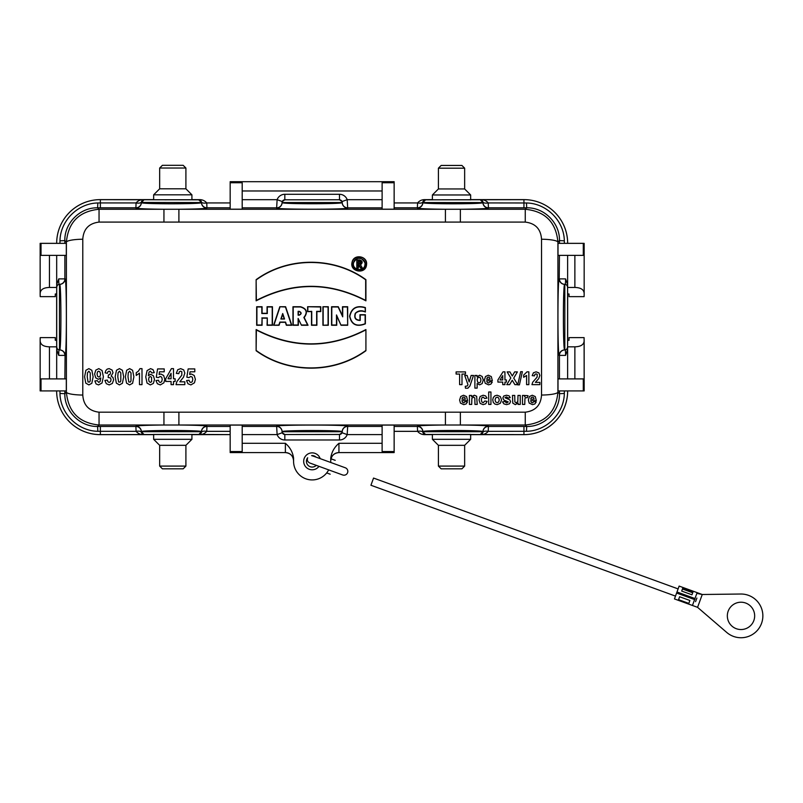 <?xml version="1.0" encoding="UTF-8"?>
<svg xmlns="http://www.w3.org/2000/svg" width="803" height="803" viewBox="0 0 803 803"><rect width="100%" height="100%" fill="white"/><g stroke="black" fill="none" stroke-linecap="round" stroke-linejoin="round"><path stroke-width="1.2" d="M298.365 319.052L298.365 325.265L292.965 325.265L292.965 306.736L300.553 306.736C306.816 308.643 308.031 312.247 304.176 317.556L308.031 325.265L301.476 325.265L298.124 318.46L301.476 325.265M301.617 325.024L307.629 325.024L303.865 317.476C307.77 312.407 306.666 308.904 300.553 306.987L293.205 306.987L293.205 325.024L298.124 325.024L298.124 318.46M347.669 325.265L341.034 325.265L336.738 316.041L336.738 325.265L331.549 325.265L331.549 306.736L338.284 306.736L342.479 315.73L342.479 306.736L347.669 306.736L347.669 325.265L347.428 306.987L342.72 306.987L342.72 316.824L338.133 306.987L331.79 306.987L331.79 325.024L336.487 325.024L336.487 314.947L341.034 325.265M307.609 311.594L307.609 306.736L320.778 306.736L320.778 311.594L316.894 311.594L316.894 325.265L311.494 325.265L311.494 311.594L307.609 311.594L311.735 311.353L311.735 325.024L316.653 325.024L316.653 311.353L320.527 311.353L320.527 306.987L307.609 306.736M273.632 325.265L279.805 306.736L285.617 306.736L291.79 325.265L286.36 325.265L285.376 322.314L280.046 322.314L279.063 325.265L273.632 325.265L278.882 325.024L279.866 322.073L285.557 322.073L286.541 325.024L291.459 325.024L285.446 306.987L279.805 306.736M365.917 350.73C334.168 373.897 288.126 374.017 256.127 350.73L256.127 329.561C292.784 348.592 329.381 348.592 365.917 329.561L365.917 350.73L365.917 329.561M365.375 323.84L365.375 314.716L359.965 314.716L359.965 320.226C355.508 319.965 354.063 317.637 355.609 313.22C358.379 310.871 361.641 310.46 365.375 311.996L365.375 307.569C356.713 305.05 351.453 307.95 349.596 316.262C351.413 324.713 356.673 327.233 365.375 323.84L365.134 323.699C356.773 326.941 351.674 324.482 349.837 316.342C351.573 308.232 356.673 305.361 365.134 307.74L365.375 311.996M525.262 412.19C535.43 410.935 540.851 405.214 541.533 395.046A16.401 2.921 -0.4 0 0 557.924 392.125C556.088 412.029 545.197 422.99 525.262 425.008L460.37 425.008C477.865 425.188 487.21 425.59 488.425 426.222L488.234 431.341C486.136 433.75 483.466 434.845 480.224 434.614L482.954 431.683C484.761 430.087 421.083 430.087 422.84 431.683A5.47 5.46 -0 0 0 417.369 426.222C418.604 425.59 427.949 425.188 445.414 425.008L460.37 425.008L460.37 412.19L525.262 412.19L525.262 425.008L526.698 426.453C544.233 426.935 559.952 411.206 559.48 393.681L564.328 393.47C564.077 413.445 546.472 431.05 526.487 431.301L488.234 431.341A5.47 2.158 -167.7 0 0 482.894 432.375M541.533 395.046L541.533 239.234C540.841 229.046 535.42 223.334 525.262 222.09L525.262 209.262C545.187 211.269 556.067 222.23 557.924 242.155L557.924 392.125L559.48 393.681L559.47 390.92M141.358 431.683A5.47 5.46 180 0 0 135.888 426.222L135.888 426.222A5.47 5.46 180 0 1 141.358 431.723L144.088 434.614C140.856 434.845 138.186 433.75 136.078 431.341L135.888 426.263C137.122 425.59 146.477 425.188 163.942 425.008L99.05 425.008C79.126 423.01 68.245 412.049 66.388 392.125L66.388 242.155C68.225 222.25 79.116 211.279 99.05 209.262L99.05 222.09C88.882 223.344 83.462 229.056 82.779 239.234L82.779 395.046C83.472 405.224 88.892 410.945 99.05 412.19L163.942 412.19L163.942 425.008L178.898 425.008C196.384 425.188 205.739 425.59 206.943 426.222L206.752 431.341C204.655 433.75 201.985 434.845 198.742 434.614L201.483 431.683C203.289 430.087 139.602 430.087 141.358 431.683L201.483 431.713A5.47 5.46 180 0 1 206.943 426.263A5.47 5.46 0 0 0 201.483 431.683M322.916 325.265L322.916 306.736L328.317 306.736L328.317 325.265L322.916 325.265L328.076 325.024L328.076 306.987L322.916 306.736M267.058 318.159L262.079 318.159L262.079 325.265L256.669 325.265L256.669 306.736L262.079 306.736L262.079 313.3L267.058 313.3L267.058 306.736L272.458 306.736L272.458 325.265L267.058 325.265L267.299 317.918L267.299 325.024L272.217 325.024L272.217 306.987L267.299 306.987L267.299 313.541L261.828 313.541L261.828 306.987L256.91 306.987L256.91 325.024L261.828 325.024L262.079 318.159M365.917 300.834L365.917 279.675C334.168 256.508 288.126 256.378 256.127 279.675L256.127 300.834C292.764 281.813 329.36 281.813 365.917 300.834L365.676 300.422C329.21 281.622 292.774 281.622 256.368 300.422L256.127 279.675M366.529 264.739C367.995 255.896 353.521 253.507 352.055 262.36C349.446 272.006 365.877 274.756 366.529 264.739M567.591 284.523L567.591 349.747L565.563 355.398C565.603 351.272 565.352 349.446 564.82 349.927L564.82 284.342C565.352 284.824 565.603 283.007 565.563 278.882L567.591 284.523L567.591 287.454L574.868 287.454C581.201 287.625 584.303 289.883 584.162 294.239L584.102 296.638L569.036 296.638L569.036 293.988L567.671 293.988L567.671 340.281L569.036 340.281L569.036 337.631L584.102 337.631L584.162 390.92L583.289 390.92L583.289 378.896L558.005 378.896L558.005 390.92L583.289 390.92M567.671 390.92A43.723 43.723 0 0 1 523.947 434.644L470.658 434.644M432.395 434.644L425.57 434.614C422.328 434.845 419.658 433.75 417.56 431.341L417.369 426.222A5.47 5.46 -0 0 1 422.84 431.723L422.84 431.683M230.17 426.453L206.943 426.453A5.47 5.46 -179.3 0 0 201.483 431.823L201.483 431.723A2.73 2.73 180 0 1 198.742 434.453L230.17 434.614L191.917 434.644M153.654 434.644L100.365 434.644A43.723 43.723 0 0 1 56.642 390.92A43.693 43.693 0 0 0 100.365 434.614L198.742 434.453M56.722 346.826L49.445 346.826C43.111 346.655 40.009 344.387 40.15 340.04L40.21 337.631L55.277 337.631L55.277 340.281L56.642 340.281L56.642 293.988L55.277 293.988L55.277 296.638L40.21 296.638L40.15 294.239C40.009 289.883 43.111 287.625 49.445 287.454L56.722 287.454L56.722 284.523L58.749 278.882C58.709 283.007 58.96 284.824 59.492 284.342L59.623 284.342C61.339 282.756 61.339 351.513 59.623 349.927L59.492 349.927C58.96 349.446 58.719 351.272 58.749 355.398L56.722 349.747L56.642 340.281M59.944 243.349L59.984 240.81C60.245 220.825 77.841 203.229 97.825 202.978L100.365 202.928L100.365 199.626A43.693 43.693 0 0 0 56.672 243.349A43.723 43.723 0 0 1 100.365 199.626L153.654 199.626M191.917 199.626L198.742 199.666C201.985 199.435 204.655 200.519 206.752 202.928L206.943 208.007C205.709 208.68 196.364 209.091 178.898 209.262L163.942 209.262C146.447 209.091 137.102 208.68 135.888 208.047L136.078 202.928C138.186 200.519 140.856 199.435 144.088 199.666L141.358 202.587C139.551 204.183 203.229 204.193 201.483 202.587A5.47 5.46 180 0 0 206.943 208.047A5.47 5.46 0 0 1 201.483 202.547L201.483 202.587M394.143 207.826L417.369 207.826A5.47 5.46 0.7 0 0 422.84 202.456L422.84 202.547A2.73 2.73 -0 0 1 425.57 199.827L422.84 202.547L482.954 202.587A5.47 5.46 0 0 0 488.425 208.047L488.425 208.047A5.47 5.46 -0 0 1 482.954 202.547L480.224 199.666C483.456 199.435 486.126 200.519 488.234 202.928L488.425 208.007C487.19 208.68 477.835 209.091 460.37 209.262L445.414 209.262C427.929 209.091 418.574 208.68 417.369 208.047L417.56 202.928C419.658 200.519 422.328 199.435 425.57 199.666L432.395 199.626M470.658 199.626L523.947 199.626A43.723 43.723 0 0 1 567.671 243.349M230.17 451.537L242.195 451.537L242.195 425.088L230.17 425.088L230.17 452.591L285.376 452.591L285.376 443.296C290.034 447.291 292.774 452.23 293.577 458.111L293.577 461.334A18.579 18.579 0 0 0 328.668 469.865M394.143 451.537L382.118 451.537L382.118 425.088L394.143 425.088L394.143 452.591L338.936 452.591A8.201 8.191 180 0 0 330.736 460.781C331.227 455.813 333.958 453.073 338.936 452.591L338.936 443.296C334.279 447.291 331.549 452.23 330.736 458.111L330.736 461.334A18.579 18.579 0 0 1 330.706 462.468M394.143 182.733L394.143 209.192L382.118 209.192L382.118 182.733L394.143 182.733L394.143 181.689L230.17 181.689L230.17 182.733L242.195 182.733L242.195 209.192L230.17 209.192L230.17 182.733M242.195 426.413L276.634 426.413A5.47 5.46 -0.6 0 1 282.094 431.803L282.265 432.727L277.125 434.604L276.634 426.263A5.47 5.46 180 0 1 282.094 431.723A5.47 5.46 -0 0 0 276.634 426.263C274.536 424.667 349.847 424.667 347.679 426.263L347.187 434.604L342.048 432.727L342.219 431.723C344.025 430.127 280.337 430.127 282.094 431.723L342.219 431.723A2.73 2.73 180 0 1 339.488 434.463L284.824 434.523L339.488 434.463M382.118 207.867L347.679 207.867A5.47 5.46 179.4 0 1 342.219 202.476L342.219 202.547A5.47 5.46 -0 0 0 347.679 208.017L347.679 208.017A5.47 5.46 0 0 1 342.219 202.547L342.048 201.553L347.187 199.676L347.679 208.007C349.777 209.613 274.465 209.613 276.634 208.017L277.125 199.676L282.265 201.553L282.094 202.547C280.287 204.153 343.975 204.153 342.219 202.547L282.094 202.547A2.73 2.73 -0 0 1 284.824 199.817L339.488 199.756L284.824 199.817M318.982 466.342A8.472 8.472 0 0 1 303.685 461.334A8.472 8.472 0 0 1 320.186 458.643M41.023 243.349L66.308 243.349L66.308 255.374L41.023 255.374L41.023 243.349L40.15 243.349L40.15 293.757M41.023 390.92L66.308 390.92L66.308 378.896L41.023 378.896L41.023 390.92L40.15 390.92L40.15 340.522M584.162 340.04C584.303 344.387 581.211 346.645 574.868 346.826L567.591 346.826L567.591 349.747M40.15 243.349L40.15 294.239M567.671 340.281L567.591 346.826M567.591 287.454L567.671 293.988M56.722 349.747L56.722 284.523M56.642 293.988L56.722 287.454M470.658 199.806L432.395 199.806M153.654 434.463L191.917 434.463M432.395 434.463L470.658 434.463M172.786 199.746L164.856 199.806L172.786 199.746M564.328 240.81L559.48 240.599C559.952 223.073 544.233 207.345 526.698 207.826L526.487 202.978C546.472 203.229 564.077 220.835 564.328 240.81L564.368 243.349M583.289 243.349L558.005 243.349L558.005 255.374L583.289 255.374L583.289 243.349L584.162 243.349L584.162 293.757M100.365 199.666L198.742 199.827A2.73 2.73 180 0 1 201.483 202.557L141.358 202.456A5.47 5.46 0.7 0 1 135.898 207.826L97.615 207.826C80.079 207.345 64.36 223.063 64.842 240.599L59.984 240.81M64.842 390.92L64.842 393.681C64.36 411.206 80.079 426.935 97.615 426.453L97.825 431.301C77.841 431.05 60.235 413.445 59.984 393.47L59.944 390.92M567.641 390.92A43.693 43.693 0 0 1 523.947 434.614L425.57 434.453A2.73 2.73 -0 0 1 422.84 431.713L482.954 431.713A5.47 5.46 180 0 1 488.425 426.263A5.47 5.46 180 0 0 482.954 431.683M422.84 202.587A5.47 5.46 0 0 1 417.369 208.047L417.369 208.007A5.47 5.46 0 0 0 422.84 202.547L422.84 202.587C421.033 204.183 484.711 204.193 482.954 202.587M40.15 390.92L40.15 340.04M584.162 243.349L584.162 294.239M40.923 296.638L51.994 296.638M310.51 463.261A3.824 3.634 110 0 0 310.641 463.311L309.817 463.01C307.7 461.976 306.937 460.34 307.529 458.101L307.679 457.74A5.741 5.741 0 0 0 309.988 466.643A5.741 5.741 0 0 0 316.252 465.349M316.081 457.148A5.741 5.741 0 0 0 311.614 455.622L313.25 456.114A3.824 3.634 110 0 0 313.12 456.074M559.43 378.896L559.43 355.398A5.47 5.46 90 0 1 564.82 349.927L564.69 349.927C562.973 351.513 562.973 282.756 564.69 284.342L564.82 284.342A2.73 2.73 87.7 0 1 567.52 287.072M64.882 255.374L64.882 278.882A5.47 5.46 -90 0 1 59.492 284.342L59.492 349.927A2.73 2.73 -92.3 0 1 56.792 347.197A2.73 2.73 90 0 0 59.563 349.927A2.73 2.73 90 0 1 56.842 347.197M394.143 426.453L417.369 426.453A5.47 5.46 -0.7 0 1 422.84 431.823L425.57 434.453M230.17 207.826L206.943 207.826A5.47 5.46 179.3 0 1 201.483 202.456L198.742 199.827M482.894 201.894A5.47 2.158 167.7 0 0 488.234 202.928L526.487 202.978M564.368 390.92L564.328 393.47M141.418 432.375A5.47 2.158 -12.3 0 0 136.078 431.341L97.825 431.301M425.57 199.827L523.947 199.666L523.947 207.826L526.698 207.826L525.262 209.262L460.37 209.262L460.37 222.09L445.414 222.09L445.414 209.262L178.898 209.262L178.898 222.09L163.942 222.09L163.942 209.262L99.05 209.262L97.615 207.826L97.825 202.978M480.224 434.453A2.73 2.73 180 0 0 482.954 431.713L482.954 431.823A5.47 5.46 -179.3 0 1 488.425 426.453L526.698 426.453L526.487 431.301M82.779 395.046A16.401 2.921 0.4 0 1 66.388 392.125L64.842 393.681L59.984 393.47M282.094 202.547A5.47 5.46 180 0 1 276.634 208.017L276.634 208.007A5.47 5.46 180 0 0 282.094 202.547L282.094 202.476A5.47 5.46 -179.4 0 1 276.634 207.867L242.195 207.867M342.219 431.723A5.47 5.46 -0 0 1 347.679 426.263L347.679 426.263A5.47 5.46 -0 0 0 342.219 431.723L342.219 431.803A5.47 5.46 0.6 0 1 347.679 426.413L382.118 426.413M422.9 201.894A5.47 2.158 12.3 0 1 417.56 202.928L394.143 202.928M141.418 201.894A5.47 2.158 12.3 0 1 136.078 202.928L100.365 202.928L100.365 207.826M144.088 199.827A2.73 2.73 0 0 0 141.358 202.557A5.47 5.46 0 0 1 135.888 208.007A5.47 5.46 0 0 0 141.358 202.587M201.412 201.894A5.47 2.158 167.7 0 0 206.752 202.928L230.17 202.928M201.412 432.375A5.47 2.158 -167.7 0 1 206.752 431.341L230.17 431.341M422.9 432.375A5.47 2.158 -12.3 0 0 417.56 431.341L394.143 431.341M144.088 434.453A2.73 2.73 -0 0 1 141.358 431.713L141.358 431.823A5.47 5.46 -0.7 0 0 135.898 426.453L97.615 426.453L99.05 425.008L99.05 412.19M163.942 412.19L178.898 412.19L178.898 425.008L445.414 425.008L445.414 412.19L460.37 412.19M64.842 243.349L64.842 240.599L66.388 242.155A16.401 2.921 -0.4 0 1 82.779 239.234M541.533 239.234A16.401 2.921 0.4 0 1 557.924 242.155L559.48 240.599L559.47 243.349M365.134 311.674C361.179 310.078 357.887 310.661 355.237 313.411C353.892 318.058 355.548 320.397 360.216 320.417L360.216 314.957L365.134 314.957L365.134 323.699M323.157 306.987L323.157 325.024M261.828 317.918L267.299 317.918M256.368 279.795C287.986 256.789 333.817 256.649 365.676 279.795L365.676 300.422M366.288 263.203L366.288 264.719C365.746 273.984 350.509 272.137 352.186 263.023C352.778 254.932 365.897 255.073 366.288 263.203M365.676 329.973C329.19 348.783 292.754 348.783 256.368 329.973L256.127 350.73M256.368 350.6C287.996 373.616 333.817 373.746 365.676 350.6M279.976 306.987L273.964 325.024M307.85 306.987L307.85 311.353M336.487 314.947L336.738 316.041M342.72 316.824L342.479 315.73M341.195 325.024L347.428 325.024M284.533 319.012L282.706 313.541L280.889 319.012L284.533 319.012L281.231 318.761L282.706 314.314L284.192 318.761M365.204 263.314L365.204 264.599C364.743 272.428 351.865 270.882 353.27 263.173C357.325 256.358 361.3 256.398 365.204 263.314M299.268 311.353L298.124 311.353L298.124 315.177L299.268 315.177C301.727 313.903 301.727 312.628 299.268 311.353L299.268 311.594C301.416 312.708 301.416 313.822 299.268 314.937L298.365 314.937L298.365 311.594L299.268 311.594M364.964 264.568C366.108 257.633 354.745 255.755 353.601 262.701C351.553 270.27 364.452 272.438 364.964 264.568M360.667 264.639C362.916 262.611 362.635 261.045 359.804 259.941L356.833 259.941L356.833 268.072L358.409 268.072L358.409 264.799L360.617 268.072L362.384 268.072L360.326 264.488L362.384 268.072M361.992 267.831L360.617 268.072M360.768 267.831L358.981 264.799M359.132 264.558L358.409 264.799M358.168 264.558L358.409 268.072M358.168 267.831L356.833 268.072M357.074 267.831L356.833 259.941M357.074 260.182L359.804 260.182C362.454 261.326 362.625 262.762 360.326 264.488M282.706 313.541L282.706 314.314M358.168 261.276L358.168 263.464L360.135 263.414L360.868 262.4L360.316 261.387L358.168 261.276L359.804 261.517L359.804 263.213L358.409 263.213L358.409 261.517M191.917 434.393L191.917 439.311L153.654 439.311L153.654 434.393M191.917 439.311L185.905 445.324L159.667 445.324L153.654 439.311M185.905 445.324L185.905 466.091L159.667 466.091L159.667 445.324M185.905 466.091L183.164 468.822L162.397 468.822L159.667 466.091M432.395 199.887L432.395 194.968L470.658 194.968L470.658 199.887M432.395 194.968L438.408 188.956L464.646 188.956L470.658 194.968M438.408 188.956L438.408 168.188L464.646 168.188L464.646 188.956M438.408 168.188L441.148 165.448L461.916 165.448L464.646 168.188M153.654 199.736L191.917 199.736L191.917 194.818L153.654 194.818L153.654 199.736M153.654 194.818L159.667 188.805L185.905 188.805L191.917 194.818M159.667 188.805L159.667 168.038L185.905 168.038L185.905 188.805M159.667 168.038L162.397 165.308L183.164 165.308L185.905 168.038M470.658 434.393L470.658 439.311L432.395 439.311L432.395 434.393M470.658 439.311L464.646 445.324L438.408 445.324L432.395 439.311M464.646 445.324L464.646 466.091L438.408 466.091L438.408 445.324M464.646 466.091L461.916 468.822L441.148 468.822L438.408 466.091M326.68 472.927L330.184 474.202M335.222 460.33L330.987 458.794M342.821 475.015A3.824 3.824 0 0 0 347.589 472.686A3.824 3.824 0 0 0 345.431 467.828M694.595 599.57L694.966 598.536L676.989 591.992L674.47 598.928L692.447 605.472L694.595 599.57L676.618 593.026M676.989 591.992L679.137 586.09L702.254 594.501L697.576 607.339L692.447 605.472L697.576 607.339L726.735 632.443A21.862 21.862 0 0 0 761.545 623.349A21.862 21.862 0 0 0 740.727 594.019L702.254 594.501L696.843 593.377L697.114 592.634L702.254 594.501M694.966 598.536L696.843 593.377M691.965 594.802L693.019 591.901L682.751 588.157L681.697 591.068L691.965 594.802M695.579 601.638L696.884 598.064L695.579 601.638M728.16 611.203A13.661 13.661 0 0 1 751.467 607.098A13.661 13.661 0 0 1 743.377 629.331A13.661 13.661 0 0 1 728.16 611.203M676.799 592.514L695.047 599.148M689.887 600.493L679.619 596.759L678.565 599.66L688.833 603.404L689.887 600.493M139.963 368.637L142.001 368.637L142.001 384.637L139.481 384.637L139.481 373.144L136.239 375.473L136.239 372.692L138.377 371.197L139.963 368.637M157.579 368.918L164.224 368.918L164.224 371.799L159.486 371.799L159.094 374.509L160.811 373.997L163.641 375.483L164.806 379.317L163.872 382.81L160.319 384.908L157.358 383.734L155.983 380.562L158.492 380.251L159.124 381.877L160.339 382.479L161.674 381.706L162.216 379.367L161.684 377.169L160.269 376.436L158.332 377.601L156.284 377.239L157.579 368.918M171.39 368.637L173.508 368.637L173.508 378.775L175.134 378.775L175.134 381.445L173.508 381.445L173.508 384.637L171.069 384.637L171.069 381.445L165.699 381.445L165.699 378.785L171.39 368.637M168.058 378.775L171.069 378.775L171.069 373.325L168.058 378.775M179.832 381.816L184.82 381.816L184.82 384.637L176.008 384.637L176.871 381.606L181.779 375.182L181.849 371.739L180.605 371.177L179.35 371.759L178.808 373.686L176.309 373.375L177.714 369.741L180.665 368.637L183.716 369.912L184.82 373.094L183.496 377.189L179.832 381.816M188.153 368.918L194.798 368.918L194.798 371.799L190.06 371.799L189.659 374.509L191.385 373.997L194.216 375.483L195.38 379.317L194.446 382.81L190.893 384.908L187.932 383.734L186.557 380.562L189.066 380.251L189.699 381.877L190.913 382.479L192.248 381.706L192.79 379.367L192.258 377.169L190.843 376.436L188.906 377.601L186.858 377.239L188.153 368.918M456.104 371.909L465.489 371.909L465.489 374.068L461.996 374.068L461.996 384.637L459.607 384.637L459.607 374.068L456.104 374.068L456.104 371.909M467.597 400.637L461.926 400.637L462.478 402.283L463.783 402.865L465.218 401.58L467.476 401.982L466.101 403.959L463.753 404.632L460.45 403.106L459.607 400.014L460.721 396.511L463.532 395.237L466.543 396.572L467.597 400.637M461.966 399.171L465.349 399.171L464.847 397.605L463.662 397.063L462.438 397.636L461.966 399.171M464.716 375.433L467.125 375.433L469.163 381.977L471.16 375.433L473.509 375.433L469.946 385.892L467.898 388.2L465.459 388.2L465.258 386.313L467.386 385.932L467.968 384.667L464.716 375.433M469.424 395.437L471.522 395.437L471.522 396.762L474.342 395.237L476.651 396.25L477.223 404.431L474.954 404.431L474.814 397.967L473.559 397.063L471.863 398.308L471.682 404.431L469.424 404.431L469.424 395.437M474.894 375.433L477.002 375.433L477.002 376.788L479.672 375.222L482.191 376.487L483.235 379.99L482.191 383.573L479.652 384.848L477.153 383.513L477.153 388.12L474.894 388.12L474.894 375.433M492.359 380.742L486.688 380.742L487.24 382.429L488.545 383.031L489.981 381.716L492.239 382.128L490.864 384.145L488.525 384.848L485.213 383.282L484.37 380.11L485.484 376.527L488.294 375.222L491.306 376.587L492.359 380.742M486.728 379.257L490.111 379.257L489.609 377.641L488.425 377.089L487.21 377.671L486.728 379.257M488.686 391.984L490.944 391.984L490.944 404.431L488.686 404.431L488.686 391.984M503.029 371.849L504.936 371.849L504.936 379.949L506.392 379.949L506.392 382.087L504.936 382.087L504.936 384.637L502.738 384.637L502.738 382.087L497.91 382.087L497.91 379.96L503.029 371.849M500.028 379.949L502.738 379.949L502.738 375.593L500.028 379.949M509.634 384.637L506.773 384.637L510.808 378.012L507.155 371.909L509.935 371.909L512.304 376.015L514.623 371.909L517.383 371.909L513.719 378.113L517.744 384.637L514.874 384.637L512.254 380.251L509.634 384.637M512.465 395.437L514.733 395.437L514.853 401.901L516.148 402.835L517.815 401.671L517.985 395.437L520.244 395.437L520.244 404.431L518.146 404.431L518.146 403.096L515.305 404.632L512.776 403.126L512.465 395.437M522.492 395.437L524.6 395.437L524.6 396.722L525.563 395.528L528.033 395.688L527.33 397.766L525.463 397.656L524.941 398.649L524.76 404.431L522.492 404.431L522.492 395.437M527.009 371.849L528.846 371.849L528.846 384.637L526.587 384.637L526.587 375.453L523.656 377.31L523.656 375.091L527.009 371.849M536.334 400.637L530.663 400.637L531.215 402.283L532.519 402.865L533.965 401.58L536.213 401.982L534.838 403.959L532.499 404.632L529.197 403.106L528.344 400.014L529.458 396.511L532.269 395.237L535.28 396.572L536.334 400.637M530.713 399.171L534.095 399.171L533.583 397.605L532.409 397.063L531.184 397.636L530.713 399.171M535.38 382.379L539.867 382.379L539.867 384.637L531.937 384.637L532.71 382.218L537.137 377.089L537.197 374.328L536.073 373.887L534.939 374.349L534.457 375.884L532.198 375.633L533.473 372.733L536.123 371.849L538.873 372.873L539.867 375.413L538.683 378.685L535.38 382.379M520.675 371.689L522.372 371.689L519.421 384.858L517.744 384.858L520.675 371.689M85.77 383.131L84.596 376.778L85.891 370.273L88.862 368.637L91.843 370.293L93.118 376.808L91.833 383.292L88.862 384.908L85.77 383.131M87.236 376.808L88.049 382.047L89.675 382.037L90.227 380.783L90.257 372.943L88.862 371.177L87.497 372.813L87.236 376.808M95.728 377.832L94.603 374.057L95.788 370.123L98.809 368.637L102.091 370.524L103.366 376.707L102.031 383.001L98.558 384.918L96.069 383.934L94.854 380.973L97.283 380.652L98.749 382.419L100.074 381.545L100.766 377.952L98.398 379.287L95.728 377.832M97.073 374.057L97.575 376.326L98.829 377.049L100.054 376.346L100.546 374.308L99.984 372L98.699 371.177L97.534 371.849L97.073 374.057M106.267 383.673L104.902 380.431L107.341 380.08L107.963 381.796L109.198 382.389L110.513 381.676L111.045 379.749L110.533 377.932L108.134 377.48L108.415 374.991L109.971 374.449L110.503 372.933L110.111 371.638L109.067 371.157L107.963 371.709L107.411 373.305L105.093 372.823L105.825 370.504L107.18 369.129L109.138 368.637L112.109 370.073L113.032 372.743L111.145 376.105L112.942 377.42L113.624 379.879L112.36 383.443L109.218 384.908L106.267 383.673M116.345 383.131L115.17 376.778L116.465 370.273L119.436 368.637L122.417 370.293L123.692 376.808L122.407 383.292L119.436 384.908L116.345 383.131M117.8 376.808L118.623 382.047L120.249 382.037L120.801 380.783L120.831 372.943L119.436 371.177L118.071 372.813L117.8 376.808M126.543 383.131L125.368 376.778L126.653 370.273L129.624 368.637L132.605 370.293L133.88 376.808L132.595 383.292L129.624 384.908L126.543 383.131M127.998 376.808L128.811 382.047L130.437 382.037L130.999 380.783L131.019 372.943L129.624 371.177L128.259 372.813L127.998 376.808M147.039 383.051L145.755 376.918L147.09 370.584L150.552 368.637L153.032 369.651L154.276 372.622L151.837 372.953L150.402 371.157L149.057 372.03L148.364 375.663L150.693 374.318L153.393 375.774L154.517 379.528L153.343 383.443L150.302 384.908L147.039 383.051M148.575 379.297L149.137 381.586L150.432 382.389L151.596 381.736L151.556 377.29L150.302 376.567L149.077 377.259L148.575 379.297M477.133 379.889L477.705 382.178L479.1 382.921L480.405 382.238L480.937 380.01L480.395 377.852L479.06 377.149L477.675 377.842L477.133 379.889M480.134 403.397L479.02 399.954L480.134 396.481L483.165 395.237L485.644 395.949L486.969 398.107L484.741 398.529L483.195 397.114L481.85 397.736L481.338 399.784L481.85 402.042L483.225 402.704L484.861 400.998L487.08 401.4L485.755 403.819L483.125 404.632L480.134 403.397M493.303 402.444L492.741 399.824L493.303 397.525L494.879 395.819L497.147 395.237L500.329 396.572L501.574 399.924L500.319 403.297L497.167 404.632L494.919 404.08L493.303 402.444M495.07 399.944L495.672 401.992L497.157 402.704L498.643 401.992L499.245 399.934L498.643 397.897L497.157 397.184L495.672 397.897L495.07 399.944M503.882 403.889L502.548 401.881L504.816 401.51L506.643 402.925L508.259 401.952L503.872 400.035L502.859 398.007L503.742 396.03L506.462 395.237L509.072 395.839L510.246 397.626L508.108 398.037L506.502 396.953L504.967 397.706L509.825 399.864L510.537 401.63L509.554 403.748L506.643 404.632L503.882 403.889M525.262 222.09L460.37 222.09M445.414 222.09L178.898 222.09M163.942 222.09L99.05 222.09M178.898 412.19L445.414 412.19M382.118 434.604L347.187 434.604A8.201 8.201 90 0 1 339.488 439.984L284.824 439.984A8.201 8.201 -90 0 1 277.125 434.604L242.195 434.604M242.195 199.676L277.125 199.676A8.201 8.201 -90 0 1 284.824 194.286L339.488 194.286A8.201 8.201 90 0 1 347.187 199.676L382.118 199.676M382.118 190.973L242.195 190.973M285.376 443.296L242.195 443.296M382.118 443.296L338.936 443.296M523.947 207.826L488.425 207.826A5.47 5.46 179.3 0 1 482.954 202.456L482.954 202.547A2.73 2.73 180 0 0 480.224 199.827M56.682 378.896L56.682 346.826M49.445 378.896L49.445 346.826M58.749 278.882L65.083 278.882C66.8 277.025 66.8 357.245 65.083 355.398L64.882 378.896M574.868 378.896L574.868 346.826M567.631 346.826L567.631 378.896M567.631 255.374L567.631 287.454M574.868 255.374L574.868 287.454M49.445 255.374L49.445 287.454M584.162 390.92L584.162 340.522M567.48 287.072L567.47 287.072A2.73 2.73 90 0 0 564.74 284.342A2.73 2.73 90 0 1 567.48 287.072M567.47 347.197L567.48 347.197A2.73 2.73 -90 0 1 564.75 349.927A2.73 2.73 -90 0 0 567.47 347.197M56.842 287.072A2.73 2.73 -90 0 1 59.573 284.342A2.73 2.73 90 0 0 56.832 287.072L56.792 287.072A2.73 2.73 -87.7 0 1 59.492 284.342M523.947 199.666L523.947 199.626A43.693 43.693 0 0 1 567.641 243.349M56.682 287.454L56.682 255.374M565.563 355.398L559.229 355.398C557.513 357.245 557.513 277.025 559.229 278.882L559.43 255.374M59.492 349.927A5.47 5.46 90 0 1 64.882 355.398L58.749 355.398M564.82 284.342A5.47 5.46 -90 0 1 559.43 278.882L565.563 278.882M65.083 355.398A5.47 5.46 90 0 0 59.623 349.927M65.083 278.882A5.47 5.46 -90 0 1 59.623 284.342M559.229 355.398A5.47 5.46 90 0 1 564.69 349.927M559.229 278.882A5.47 5.46 -90 0 0 564.69 284.342M564.82 349.927A2.73 2.73 -87.7 0 0 567.52 347.197M282.265 432.727L284.824 434.523L284.824 439.984M282.094 431.723A2.73 2.73 -0 0 0 284.824 434.463M339.488 439.984L339.488 434.523L342.048 432.727M342.048 201.553L339.488 199.756L339.488 194.286M342.219 202.547A2.73 2.73 180 0 0 339.488 199.817M284.824 194.286L284.824 199.756L282.265 201.553M523.947 426.453L523.947 434.614M100.365 426.453L100.365 434.614M285.376 452.591C290.355 453.073 293.085 455.813 293.577 460.792A8.201 8.191 180 0 0 285.376 452.591L230.17 452.591M675.494 596.107L370.936 485.253L373.546 478.066L678.113 588.91M682.44 589.011L692.708 592.744M682.701 588.278L692.979 592.022M394.143 181.689L230.17 181.689M394.143 452.591L338.936 452.591M345.3 467.778L312.427 455.813M309.817 463.01L342.68 474.974"/></g></svg>
